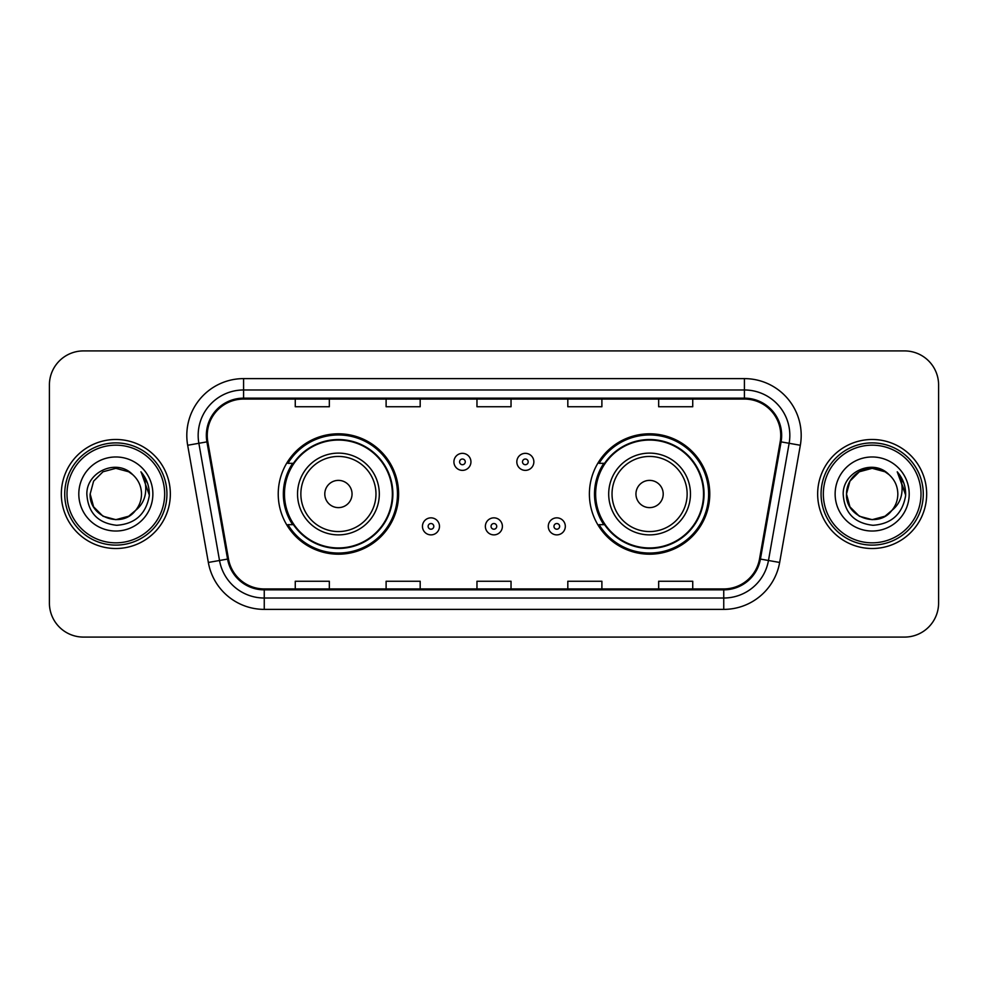 <?xml version="1.0" encoding="UTF-8"?>
<svg xmlns="http://www.w3.org/2000/svg" width="988" height="988" viewBox="0 0 988 988"><rect width="100%" height="100%" fill="white"/><g stroke="black" fill="none" stroke-linecap="round" stroke-linejoin="round"><path stroke-width="1.48" d="M589.391 494A60.194 60.194 0 0 0 649.585 554.194A60.194 60.194 0 0 0 709.767 494A60.194 60.194 0 0 0 649.585 433.806A60.194 60.194 0 0 0 589.391 494M278.233 494A60.194 60.194 0 0 0 338.415 554.194A60.194 60.194 0 0 0 398.609 494A60.194 60.194 0 0 0 338.415 433.806A60.194 60.194 0 0 0 278.233 494M292.67 524.665A55.081 55.081 0 0 1 292.67 463.335M603.829 524.665A55.081 55.081 0 0 1 603.829 463.335M49.4 384.974L49.4 603.026A34.074 34.074 0 0 0 83.474 637.087L904.526 637.087A34.074 34.074 0 0 0 938.6 603.026L938.6 384.974A34.074 34.074 0 0 0 904.526 350.913L83.474 350.913A34.074 34.074 0 0 0 49.4 384.974L49.4 603.026M61.33 494A54.513 54.513 0 0 0 115.831 548.513A54.513 54.513 0 0 0 170.344 494A54.513 54.513 0 0 0 115.831 439.487A54.513 54.513 0 0 0 61.33 494A54.513 54.513 0 0 0 115.831 548.513A54.513 54.513 0 0 0 170.344 494A54.513 54.513 0 0 0 115.831 439.487A54.513 54.513 0 0 0 61.33 494M817.656 494A54.513 54.513 0 0 0 872.169 548.513A54.513 54.513 0 0 0 926.67 494A54.513 54.513 0 0 0 872.169 439.487A54.513 54.513 0 0 0 817.656 494A54.513 54.513 0 0 0 872.169 548.513A54.513 54.513 0 0 0 926.67 494A54.513 54.513 0 0 0 872.169 439.487A54.513 54.513 0 0 0 817.656 494M207.258 435.399A36.346 36.346 0 0 1 243.591 399.066L744.409 399.066A36.346 36.346 0 0 1 780.199 441.71L759.525 558.912A36.346 36.346 0 0 1 723.747 588.934L264.253 588.934A36.346 36.346 0 0 1 228.475 558.912L207.801 441.71A36.346 36.346 0 0 1 207.258 435.399M206.344 435.399A37.248 37.248 0 0 0 206.912 441.871L227.573 559.072A37.248 37.248 0 0 0 264.253 589.848L723.747 589.848A37.248 37.248 0 0 0 760.427 559.072L781.088 441.871A37.248 37.248 0 0 0 744.409 398.152L243.591 398.152A37.248 37.248 0 0 0 206.344 435.399M187.671 445.267A56.785 56.785 0 0 1 243.591 378.614L744.409 378.614A56.785 56.785 0 0 1 800.329 445.267L779.655 562.456A56.785 56.785 0 0 1 723.747 609.386L264.253 609.386A56.785 56.785 0 0 1 208.345 562.456L187.671 445.267L198.86 443.291A45.423 45.423 0 0 1 243.591 389.976L744.409 389.976A45.423 45.423 0 0 1 789.14 443.291L768.479 560.492A45.423 45.423 0 0 1 723.747 598.024L264.253 598.024A45.423 45.423 0 0 1 219.521 560.492L198.86 443.291A45.423 45.423 0 0 1 198.168 435.399M904.526 350.913L83.474 350.913M83.474 637.087L904.526 637.087M938.6 603.026L938.6 384.974M476.969 399.066L476.969 406.747L511.031 406.747L511.031 399.066M386.11 399.066L386.11 406.747L420.184 406.747L420.184 399.066M295.264 399.066L295.264 406.747L329.337 406.747L329.337 399.066M567.816 399.066L567.816 406.747L601.89 406.747L601.89 399.066M658.663 399.066L658.663 406.747L692.736 406.747L692.736 399.066M511.031 588.934L511.031 581.253L476.969 581.253L476.969 588.934M420.184 588.934L420.184 581.253L386.11 581.253L386.11 588.934M329.337 588.934L329.337 581.253L295.264 581.253L295.264 588.934M601.89 588.934L601.89 581.253L567.816 581.253L567.816 588.934M692.736 588.934L692.736 581.253L658.663 581.253L658.663 588.934M128.675 516.23A25.676 25.676 0 0 0 135.603 510.376L135.084 510.994C121.203 528.79 88.846 516.823 90.167 494L93.601 481.168L102.999 471.77M164.663 494A48.832 48.832 0 0 0 115.831 445.168A48.832 48.832 0 0 0 66.999 494A48.832 48.832 0 0 0 115.831 542.832A48.832 48.832 0 0 0 164.663 494M166.935 494A51.104 51.104 0 0 0 115.831 442.896A51.104 51.104 0 0 0 64.726 494A51.104 51.104 0 0 0 115.831 545.104A51.104 51.104 0 0 0 166.935 494M135.603 510.376L128.675 516.23L115.831 519.676L102.999 516.23L93.601 506.832L90.167 494L93.601 481.168L102.999 471.77L115.831 468.324L128.675 471.77L132.651 474.598C116.893 458.086 86.561 471.696 86.845 494C88.006 512.747 97.948 523.183 116.658 525.295C135.084 523.961 145.952 514.168 149.262 495.927L149.312 494C149.213 485.577 146.422 478.192 140.913 471.819C145.1 478.686 146.57 486.084 145.335 494C144.211 500.607 140.963 506.078 135.603 510.376L128.675 516.23L115.831 519.676L102.999 516.23L93.601 506.832L90.167 494L93.601 506.832L102.999 516.23L115.831 519.676L128.675 516.23L135.603 510.388C139.481 505.609 141.445 500.15 141.506 494C141.358 486.257 138.406 479.785 132.651 474.598M129.873 515.489L135.072 510.994L129.922 515.464M78.805 494A37.025 37.025 0 0 0 115.831 531.025A37.025 37.025 0 0 0 152.868 494A37.025 37.025 0 0 0 115.831 456.975A37.025 37.025 0 0 0 78.805 494M141.161 472.103L149.299 494.976M140.913 471.819L147.595 483.416M352.049 494A13.622 13.622 0 0 0 338.415 480.378A13.622 13.622 0 0 0 324.793 494A13.622 13.622 0 0 0 338.415 507.622A13.622 13.622 0 0 0 352.049 494M379.306 494A40.879 40.879 0 0 0 338.415 453.122A40.879 40.879 0 0 0 297.536 494A40.879 40.879 0 0 0 338.415 534.879A40.879 40.879 0 0 0 379.306 494A40.879 40.879 0 0 1 338.415 534.879A40.879 40.879 0 0 1 297.536 494M392.36 494A53.945 53.945 0 0 0 338.415 440.055A53.945 53.945 0 0 0 284.47 494A53.945 53.945 0 0 0 338.415 547.945A53.945 53.945 0 0 0 392.36 494M397.472 494A59.058 59.058 0 0 1 287.953 524.665L293.424 524.665A54.451 54.451 0 0 0 392.866 494.136A54.451 54.451 0 0 0 293.424 463.335L287.953 463.335A59.058 59.058 0 0 1 397.472 494M663.207 494A13.622 13.622 0 0 0 649.585 480.378A13.622 13.622 0 0 0 635.951 494A13.622 13.622 0 0 0 649.585 507.622A13.622 13.622 0 0 0 663.207 494M690.464 494A40.879 40.879 0 0 0 649.585 453.122A40.879 40.879 0 0 0 608.694 494A40.879 40.879 0 0 0 649.585 534.879A40.879 40.879 0 0 0 690.464 494A40.879 40.879 0 0 1 649.585 534.879A40.879 40.879 0 0 1 608.694 494M703.53 494A53.945 53.945 0 0 0 649.585 440.055A53.945 53.945 0 0 0 595.641 494A53.945 53.945 0 0 0 649.585 547.945A53.945 53.945 0 0 0 703.53 494M708.631 494A59.058 59.058 0 0 1 599.111 524.665L604.582 524.665A54.451 54.451 0 0 0 704.036 494.136A54.451 54.451 0 0 0 604.582 463.335L599.111 463.335A59.058 59.058 0 0 1 708.631 494M885.001 516.23A25.676 25.676 0 0 0 891.929 510.376L885.001 516.23L872.169 519.676L859.325 516.23L849.927 506.832L846.494 494L849.927 481.168L859.325 471.77L872.169 468.324L885.001 471.77L888.978 474.598C873.231 458.086 842.9 471.696 843.184 494C844.345 512.747 854.274 523.183 872.997 525.295C891.423 523.961 902.291 514.168 905.588 495.927L905.65 494C905.551 485.577 902.748 478.192 897.24 471.819C901.427 478.686 902.909 486.084 901.661 494C900.537 500.607 897.289 506.078 891.929 510.376L891.411 510.994C877.529 528.79 845.172 516.823 846.494 494L849.927 506.832L859.325 516.23L872.169 519.676L885.001 516.23L891.929 510.376L886.174 515.514M921.001 494A48.832 48.832 0 0 0 872.169 445.168A48.832 48.832 0 0 0 823.337 494A48.832 48.832 0 0 0 872.169 542.832A48.832 48.832 0 0 0 921.001 494M923.274 494A51.104 51.104 0 0 0 872.169 442.896A51.104 51.104 0 0 0 821.065 494A51.104 51.104 0 0 0 872.169 545.104A51.104 51.104 0 0 0 923.274 494M891.929 510.376C895.807 505.609 897.771 500.15 897.833 494C897.684 486.257 894.733 479.785 888.978 474.598M835.132 494A37.025 37.025 0 0 0 872.169 531.025A37.025 37.025 0 0 0 909.195 494A37.025 37.025 0 0 0 872.169 456.975A37.025 37.025 0 0 0 835.132 494M885.001 471.77A25.676 25.676 0 0 0 846.494 494M897.487 472.103L905.625 494.976L897.24 471.819L903.921 483.416M897.24 471.819L905.65 494M470.943 461.865A8.522 8.522 0 0 1 462.433 470.374A8.522 8.522 0 0 1 453.912 461.865A8.522 8.522 0 0 1 462.433 453.344A8.522 8.522 0 0 1 470.943 461.865A8.522 8.522 0 0 0 462.433 453.344A8.522 8.522 0 0 0 453.912 461.865M533.866 461.865A8.522 8.522 0 0 1 525.344 470.374A8.522 8.522 0 0 1 516.823 461.865A8.522 8.522 0 0 1 525.344 453.344A8.522 8.522 0 0 1 533.866 461.865A8.522 8.522 0 0 0 525.344 453.344A8.522 8.522 0 0 0 516.823 461.865M422.456 526.369A8.522 8.522 0 0 1 430.978 517.848A8.522 8.522 0 0 1 439.487 526.369A8.522 8.522 0 0 1 430.978 534.879A8.522 8.522 0 0 1 422.456 526.369A8.522 8.522 0 0 0 430.978 534.879A8.522 8.522 0 0 0 439.487 526.369M485.367 526.369A8.522 8.522 0 0 1 493.889 517.848A8.522 8.522 0 0 1 502.398 526.369A8.522 8.522 0 0 1 493.889 534.879A8.522 8.522 0 0 1 485.367 526.369A8.522 8.522 0 0 0 493.889 534.879A8.522 8.522 0 0 0 502.398 526.369M548.278 526.369A8.522 8.522 0 0 1 556.8 517.848A8.522 8.522 0 0 1 565.321 526.369A8.522 8.522 0 0 1 556.8 534.879A8.522 8.522 0 0 1 548.278 526.369A8.522 8.522 0 0 0 556.8 534.879A8.522 8.522 0 0 0 565.321 526.369M744.409 378.614L744.409 398.152M198.86 443.291L206.912 441.871M264.253 609.386L264.253 589.848M723.747 589.848L723.747 609.386M760.427 559.072L779.655 562.456M208.345 562.456L227.573 559.072M781.088 441.871L800.329 445.267M243.591 378.614L243.591 398.152M375.971 494A37.556 37.556 0 0 0 338.415 456.444A37.556 37.556 0 0 0 300.858 494A37.556 37.556 0 0 0 338.415 531.556A37.556 37.556 0 0 0 375.971 494M687.142 494A37.556 37.556 0 0 0 649.585 456.444A37.556 37.556 0 0 0 612.029 494A37.556 37.556 0 0 0 649.585 531.556A37.556 37.556 0 0 0 687.142 494M459.593 461.865A2.841 2.841 0 0 0 462.433 464.706A2.841 2.841 0 0 0 465.274 461.865A2.841 2.841 0 0 0 462.433 459.025A2.841 2.841 0 0 0 459.593 461.865M522.504 461.865A2.841 2.841 0 0 0 525.344 464.706A2.841 2.841 0 0 0 528.185 461.865A2.841 2.841 0 0 0 525.344 459.025A2.841 2.841 0 0 0 522.504 461.865M433.806 526.369A2.841 2.841 0 0 0 430.978 523.529A2.841 2.841 0 0 0 428.137 526.369A2.841 2.841 0 0 0 430.978 529.21A2.841 2.841 0 0 0 433.806 526.369M496.729 526.369A2.841 2.841 0 0 0 493.889 523.529A2.841 2.841 0 0 0 491.048 526.369A2.841 2.841 0 0 0 493.889 529.21A2.841 2.841 0 0 0 496.729 526.369M559.64 526.369A2.841 2.841 0 0 0 556.8 523.529A2.841 2.841 0 0 0 553.959 526.369A2.841 2.841 0 0 0 556.8 529.21A2.841 2.841 0 0 0 559.64 526.369"/></g></svg>
